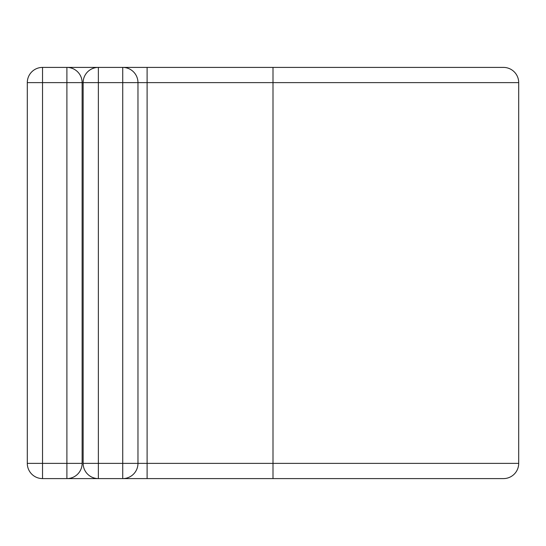 <?xml version="1.0" encoding="UTF-8"?>
<svg xmlns="http://www.w3.org/2000/svg" width="546" height="546" viewBox="0 0 546 546"><rect width="100%" height="100%" fill="white"/><g stroke="black" fill="none" stroke-linecap="round" stroke-linejoin="round"><path stroke-width="0.82" d="M66.899 478.596L66.899 82.63L42.527 82.63L42.527 67.404A15.227 15.227 0 0 0 27.3 82.63L42.527 82.63L42.527 478.596A15.227 15.227 0 0 1 27.3 463.37L82.125 463.37A15.227 15.227 0 0 1 66.899 478.596L42.527 478.596A15.227 15.227 0 0 1 27.3 463.37L27.3 82.63A15.227 15.227 0 0 1 42.527 67.404L66.899 67.404A15.227 15.227 0 0 1 82.125 82.63L82.125 463.37A15.227 15.227 0 0 1 66.899 478.596L98.369 478.596A15.227 15.227 0 0 1 83.142 463.37L83.142 82.63A15.227 15.227 0 0 1 98.369 67.404L122.734 67.404A15.227 15.227 0 0 1 137.967 82.63L137.967 463.37A15.227 15.227 0 0 1 122.734 478.596L98.369 478.596A15.227 15.227 0 0 1 83.142 463.37L122.734 463.37L122.734 82.63L98.369 82.63L98.369 478.596M66.899 67.404L98.369 67.404A15.227 15.227 0 0 0 83.142 82.63L82.125 82.63A15.227 15.227 0 0 0 66.899 67.404L66.899 82.63L82.125 82.63M273 478.596L273 67.404L503.473 67.404A15.227 15.227 0 0 1 518.7 82.63L518.7 463.37A15.227 15.227 0 0 1 503.473 478.596L122.734 478.596L122.734 463.37L137.967 463.37A15.227 15.227 0 0 1 122.734 478.596M147.106 67.404L122.734 67.404A15.227 15.227 0 0 1 137.967 82.63L147.106 82.63L147.106 67.404L273 67.404M147.106 478.596L147.106 463.37L137.967 463.37M518.7 463.37L147.106 463.37L147.106 82.63L518.7 82.63M122.734 67.404L122.734 82.63L137.967 82.63M83.142 82.63L98.369 82.63L98.369 67.404"/></g></svg>
